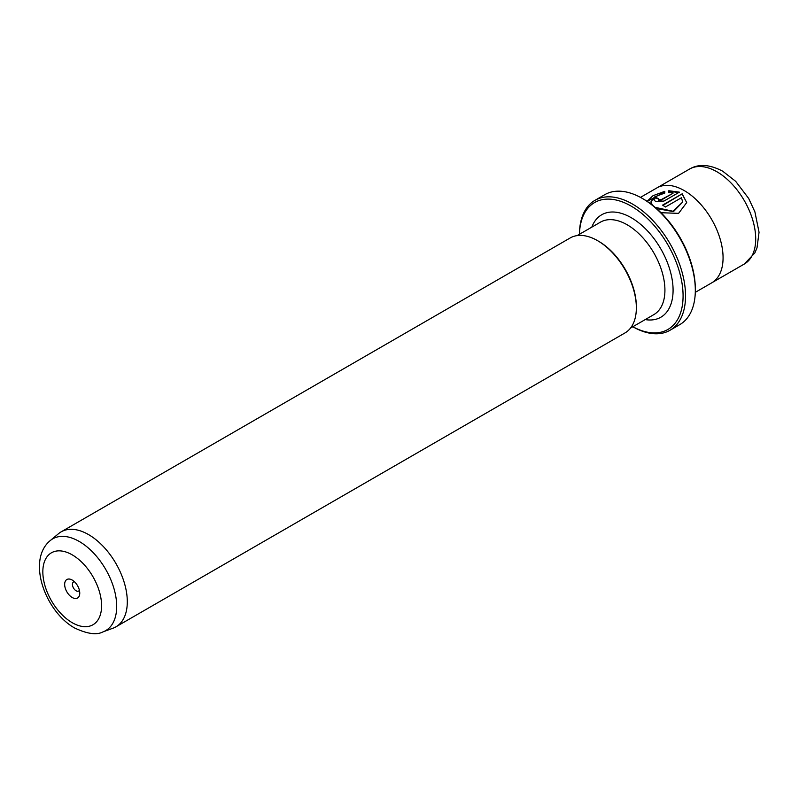 <?xml version="1.0" encoding="UTF-8"?>
<svg xmlns="http://www.w3.org/2000/svg" width="799" height="799" viewBox="0 0 799 799"><rect width="100%" height="100%" fill="white"/><g stroke="black" fill="none" stroke-linecap="round" stroke-linejoin="round"><path stroke-width="1.2" d="M72.21 580.054A10.677 6.162 -120 0 0 64.659 584.409A10.677 6.162 -120 0 0 72.21 597.492A10.677 6.162 -120 0 0 79.76 593.128A10.677 6.162 -120 0 0 72.21 580.054L72.21 580.054M74.507 581.792A5.194 2.996 -120 0 0 73.488 582.032A5.194 2.996 -120 0 0 72.699 586.196A5.194 2.996 -120 0 0 76.085 590.771A5.194 2.996 -120 0 0 78.682 591.03A5.194 2.996 -120 0 0 79.401 590.271M632.838 326.731A73.288 42.317 -120 0 0 683.075 295.011A73.288 42.317 -120 0 0 631.26 206.162A73.288 42.317 -120 0 0 579.455 234.277M579.435 234.287A75.026 43.316 60 0 1 594.975 200.329A75.026 43.316 60 0 1 632.478 204.045A75.026 43.316 60 0 1 681.497 270.152A75.026 43.316 60 0 1 669.991 330.277A75.026 43.316 60 0 1 632.818 326.751M643.505 199.101L642.276 198.392L643.495 199.101A73.288 42.317 60 0 1 643.505 199.101A73.288 42.317 60 0 1 695.32 288.858L695.32 290.277A75.026 43.316 -120 0 0 642.276 198.392L642.276 198.392A75.026 43.316 -120 0 0 604.763 194.676L594.975 200.329M669.991 330.277L679.789 324.614A75.026 43.316 -120 0 0 695.32 290.277M647.23 201.408L664.808 191.79M652.423 205.143L650.895 201.917L651.515 204.444M662.97 205.373L682.196 193.807L662.581 205.123A54.821 31.65 60 0 1 665.397 207.011L681.447 197.743L682.706 202.047L672.878 211.236L655.29 207.37M650.895 201.917L654.86 196.784L664.808 193.038L664.808 191.321L652.983 195.705L647.09 201.318M661.003 212.714L678.591 213.363L686.681 202.606L682.196 193.807M682.196 194.277L686.671 202.437M658.366 198.941L658.366 200.309L661.173 200.11L673.008 193.278L661.173 199.64L658.366 199.83L658.366 198.472A54.821 31.65 -120 0 0 655.55 197.543L653.802 199.64L655.55 201.458L663.989 201.048L679.38 192.16L668.793 190.731L668.793 192.579L673.008 192.809M658.366 199.83L658.366 198.472M102.961 631.889L113.088 628.164A54.821 31.65 -120 0 0 115.945 626.825A54.821 31.65 -120 0 0 124.344 582.89A54.821 31.65 -120 0 0 88.529 534.581A54.821 31.65 -120 0 0 61.124 531.864A54.821 31.65 -120 0 0 58.537 533.672L50.247 540.583A52.974 30.582 60 0 1 79.241 541.462A52.974 30.582 60 0 1 114.517 590.541A52.974 30.582 60 0 1 102.961 631.889C96.759 635.245 87.311 633.947 74.597 627.974C45.303 611.654 26.447 560.129 50.247 540.583M640.468 197.383L656.898 187.905A54.821 31.65 60 0 1 684.304 190.621A54.821 31.65 60 0 1 720.119 238.931A54.821 31.65 60 0 1 711.719 282.856L695.29 292.344M636.354 307.825L636.354 306.646A53.383 30.821 60 0 0 598.611 241.268L597.592 240.679A54.821 31.65 60 0 1 636.354 307.825A54.821 31.65 60 0 1 625.008 332.923L115.945 626.825M61.124 531.864L570.176 237.962A54.821 31.65 60 0 1 597.592 240.679L598.611 241.268M668.793 191.201L679.38 192.629M653.832 199.87L655.55 197.543M655.55 198.012A54.821 31.65 60 0 1 657.957 198.791M656.498 208.519L673.457 211.615L682.706 202.047M72.21 622.691A41.548 23.99 -120 0 0 101.593 605.732A41.548 23.99 -120 0 0 72.21 554.846A41.548 23.99 -120 0 0 42.836 571.814A41.548 23.99 -120 0 0 72.21 622.691M744.358 264A54.801 31.64 -120 0 0 752.758 220.085A54.801 31.64 -120 0 0 716.953 171.785A54.801 31.64 -120 0 0 689.547 169.068C698.636 163.655 709.692 164.374 722.725 171.216L735.669 181.313L748.673 198.442L754.905 211.865L759.05 232.259L757.013 247.84L754.825 252.963L744.358 264L712.398 282.447M591.829 227.136A59.156 34.147 60 0 1 631.26 217.708A59.156 34.147 60 0 1 672.478 281.638A59.156 34.147 60 0 1 645.202 319.59M630.531 328.069L653.872 314.596A53.383 30.821 -120 0 0 662.051 271.82A53.383 30.821 -120 0 0 627.175 224.779A53.383 30.821 -120 0 0 600.488 222.132L577.148 235.605M657.587 187.515L689.547 169.068"/></g></svg>
